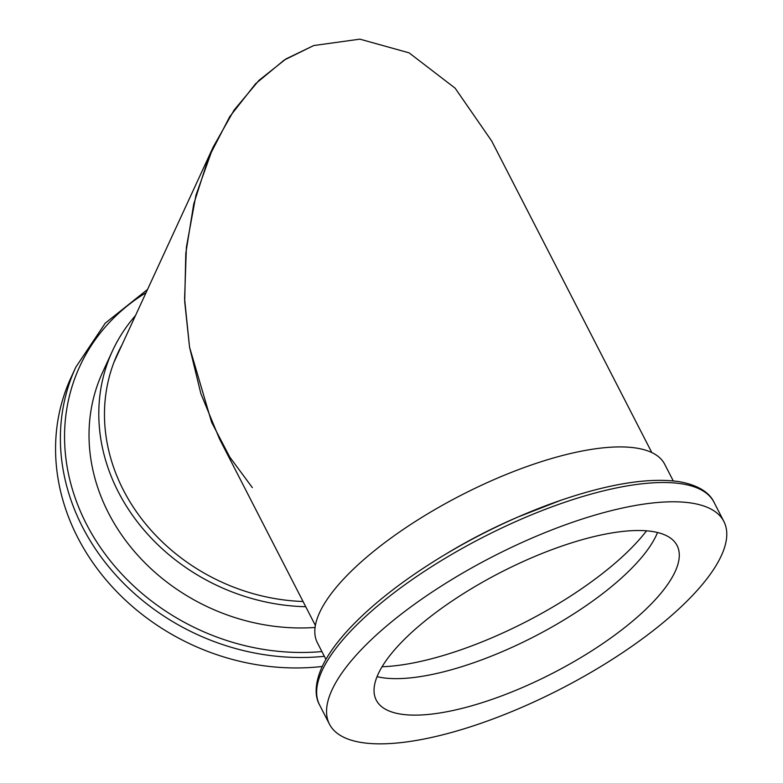 <?xml version="1.0" encoding="UTF-8"?>
<svg xmlns="http://www.w3.org/2000/svg" width="783" height="783" viewBox="0 0 783 783"><rect width="100%" height="100%" fill="white"/><g stroke="black" fill="none" stroke-linecap="round" stroke-linejoin="round"><path stroke-width="1.17" d="M147.537 289.456L105.255 323.164L75.824 367.149L71.008 377.592A221.726 191.992 24.8 0 0 108.162 582.298A221.726 191.992 24.8 0 0 322.224 666.47M118.536 352.37A189.466 164.048 24.8 0 0 115.962 357.302M135.528 315.51A195.251 169.069 24.8 0 0 112.38 351.087A195.251 169.069 24.8 0 0 305.742 606.727M122.001 344.853A189.466 164.048 24.8 0 0 117.646 353.515A189.466 164.048 24.8 0 0 303.06 601.501M112.38 351.087L102.622 372.268A195.251 169.069 24.8 0 0 132.444 549.137A195.251 169.069 24.8 0 0 315.079 627.467M252.351 487.623L229.781 457.096L211.606 422.243L189.545 347.163L184.592 298.852L186.393 247.183L195.926 195.319L213.211 147.008L234.137 110.031L258.958 80.375L286.03 58.891L313.748 45.541L359.886 39.15L409.098 52.852L455.119 88.166L491.714 141.057L651.818 452.574M213.211 147.008L114.475 361.169A189.134 163.764 24.8 0 0 113.838 362.568M315.383 625.48L219.446 438.813L200.888 393.722L189.545 347.163L184.7 301.739L185.806 253.183L193.714 204.099L208.601 157.589L229.713 116.696L255.571 83.771L284.239 60.037L313.748 45.541M460.003 650.125A182.185 61.113 152.8 0 0 646.543 530.815A182.185 61.113 152.8 0 1 460.003 650.125A182.185 61.113 152.8 0 1 382.075 666.734A182.185 61.113 152.8 0 0 460.003 650.125M673.253 480.889L664.698 464.25A195.251 65.498 152.8 0 0 531.931 464.789A195.251 65.498 152.8 0 0 317.369 642.745L325.924 659.394M573.107 522.085A221.726 74.375 152.8 0 0 329.457 724.167A221.726 74.375 152.8 0 0 480.224 723.551A221.726 74.375 152.8 0 0 723.874 521.468A221.726 74.375 152.8 0 0 573.107 522.085M491.244 699.65A169.108 56.728 152.8 0 0 677.07 545.516A169.108 56.728 152.8 0 0 562.086 545.996A169.108 56.728 152.8 0 0 376.251 700.119A169.108 56.728 152.8 0 0 491.244 699.65M377.054 676.649A169.108 56.728 152.8 0 0 472.492 663.162A169.108 56.728 152.8 0 0 657.524 532.509M560.54 500.376L517.778 517.093A195.251 65.498 152.8 0 0 445.87 554.051L441.749 556.547A218.467 73.289 152.8 0 1 522.212 515.194A218.467 73.289 152.8 0 1 560.511 500.396C609.458 483.688 648.882 477.434 678.832 481.604C701.852 485.597 710.788 495.208 713.969 502.197A221.726 74.375 152.8 0 0 563.202 502.813A221.726 74.375 152.8 0 0 319.552 704.906L329.457 724.167M146.049 292.695A218.467 189.163 24.8 0 0 84.574 520.382A218.467 189.163 24.8 0 0 321.901 651.564M75.824 367.149A221.726 191.992 24.8 0 0 112.077 570.797A221.726 191.992 24.8 0 0 324.348 656.311M713.969 502.197L723.874 521.468M319.552 704.906C315.647 698.084 313.269 685.331 322.978 664.914C328.214 654.373 336.113 643.254 346.673 631.558C369.958 606.032 401.65 581.025 441.749 556.547"/></g></svg>
